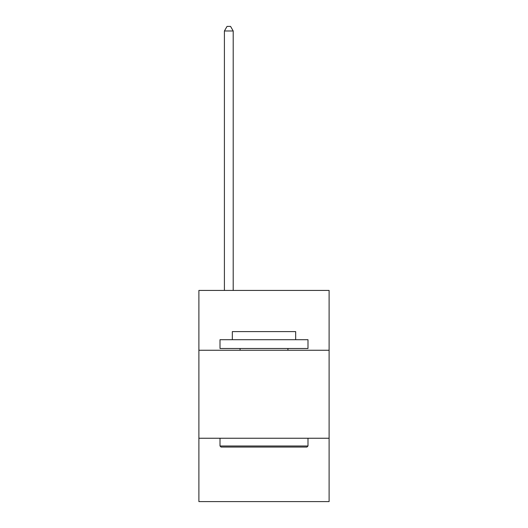 <?xml version="1.0" encoding="UTF-8"?>
<svg xmlns="http://www.w3.org/2000/svg" width="528" height="528" viewBox="0 0 528 528"><rect width="100%" height="100%" fill="white"/><g stroke="black" fill="none" stroke-linecap="round" stroke-linejoin="round"><path stroke-width="0.79" d="M329.109 350.262L329.109 290.433L198.891 290.433L198.891 350.262L329.109 350.262L329.109 501.6L198.891 501.6L198.891 350.262M329.109 438.247L198.891 438.247M221.06 447.051L220.004 445.995L307.996 445.995L306.94 447.051L221.06 447.051M307.996 339.702L307.996 348.5L220.004 348.5L220.004 339.702L307.996 339.702M232.327 339.702L232.327 331.61L295.673 331.61L295.673 339.702M307.996 438.247L307.996 445.995M220.004 438.247L220.004 445.995M287.932 348.5L287.932 350.262M240.068 348.5L240.068 350.262M233.204 290.433L233.204 30.974L224.407 30.974L224.407 290.433M224.407 30.974L227.047 26.4L230.564 26.4L233.204 30.974"/></g></svg>
